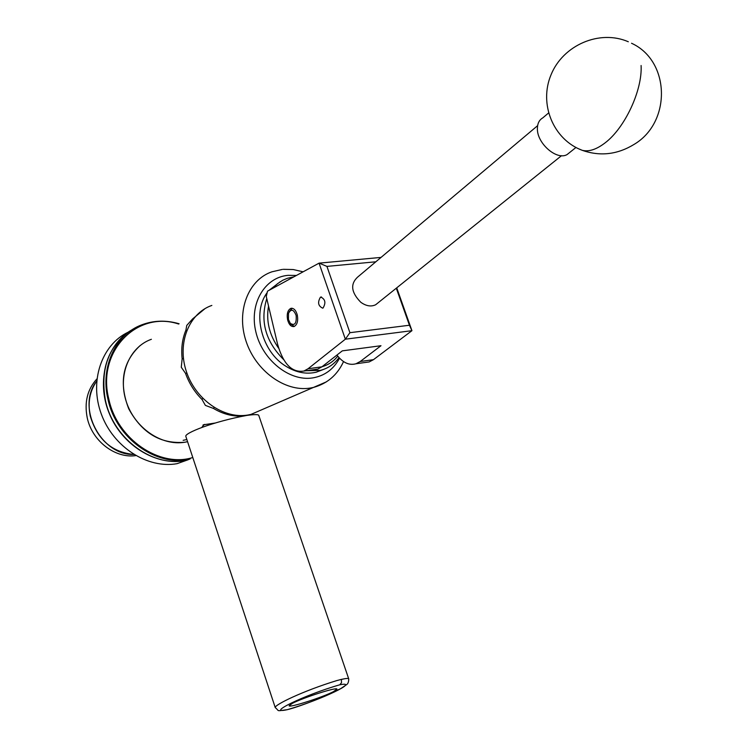 <?xml version="1.0" encoding="UTF-8"?>
<svg xmlns="http://www.w3.org/2000/svg" width="748" height="748" viewBox="0 0 748 748"><rect width="100%" height="100%" fill="white"/><g stroke="black" fill="none" stroke-linecap="round" stroke-linejoin="round"><path stroke-width="1.12" d="M323.033 308.036C326.072 302.875 325.315 299.219 320.78 297.059L320.434 297.199C317.404 302.379 318.171 306.044 322.706 308.167L323.033 308.036M297.293 314.983C295.881 310.149 293.74 307.933 290.869 308.354C287.681 310.046 286.596 313.889 287.615 319.892C289.018 324.744 291.168 326.951 294.067 326.521C297.227 324.828 298.302 320.986 297.293 314.983M336.946 355.048C342.808 362.724 349.148 365.632 355.954 363.771L360.218 361.508L380.984 345.716L342.294 350.859L321.911 366.829L317.732 369.11L303.894 371.045C292.057 372.943 283.296 364.061 277.63 344.398L266.279 296.526L267.504 291.168L319.059 263.146L381.041 257.406M396.73 287.858L411.942 330.681L373.448 359.676L369.166 361.929L364.79 362.546M303.894 371.045L308.045 368.755L345.342 339.199L319.059 263.146M317.732 369.11L313.44 369.708M409.437 325.24L411.942 330.681L345.342 339.199L349.905 332.692L409.437 325.24L396.29 288.214M375.833 261.791L326.932 266.4L349.905 332.692M319.134 263.128L326.932 266.4M378.226 302.697L375.655 304.754C371.092 306.923 366.146 306.091 360.807 302.276C351.242 292.571 350.129 284.221 357.469 277.237L537.625 125.664M548.508 113.042L542.786 117.875C539.271 119.895 537.475 123.429 537.401 128.46C536.755 143.242 556.811 160.764 567.106 154.556L570.107 152.162M280.294 281.687L268.897 290.42M267.167 292.655C251.73 312.767 261.697 351.897 286.063 366.342C296.189 372.551 306.25 374.505 316.245 372.205L323.622 369.39M268.541 306.072C265.942 320.855 269.327 334.926 278.686 348.297M283.642 359.601C265.512 341.397 259.893 321.07 266.774 298.611M272.861 288.261L277.433 283.754L282.697 280.285L287.316 278.312L293.889 276.835M339.022 357.591C334.253 364.145 328.035 368.399 320.368 370.372L305.923 370.756M322.051 366.716C328.363 364.893 333.599 361.368 337.769 356.123M288.438 319.405L290.289 323.342C294.731 326.053 296.685 323.445 296.152 315.506C293.665 309.317 291.131 308.587 288.522 313.319L288.438 319.405M294.319 326.427L290.916 324.146M289.196 311.785L292.169 308.269M287.354 709.656C321.836 699.689 360.714 680.736 339.807 684.785C303.118 695.341 264.96 714.602 287.354 709.656L286.615 709.833M292.356 703.372L289.121 705.766C289.055 708.038 322.472 697.379 333.412 691.657L336.946 689.123C337.32 686.748 302.996 697.688 292.356 703.372M348.736 678.885L258.808 415.514C258.658 414.355 254.657 414.327 246.831 415.421C212.806 421.685 184.476 433.176 185.813 436.355L275.245 707.599C274.077 705.046 302.884 690.937 336.881 680.558L341.397 679.39C346.174 678.333 348.624 678.165 348.736 678.885C348.755 682.157 347.829 684.205 345.959 685.037L340.789 688.59L321.378 697.688C305.614 703.999 294.263 707.991 287.344 709.665C275.264 711.245 279.92 711.301 275.245 707.599M133.845 454.457C100.756 455.607 75.875 406.893 96.66 381.181C89.676 391.232 87.563 402.929 90.302 416.243C97.371 439.553 111.882 452.288 133.845 454.457M133.088 329.167C109.096 344.192 99.877 367.932 105.44 400.395C113.546 439.749 154.527 468.641 187.561 459.964L177.042 463.676C147.674 468.977 113.49 447.229 101.41 414.327C89.049 381.508 101.513 344.8 128.179 332.177M187.271 460.085L184.307 460.675C155.481 465.826 121.896 445.069 109.077 412.99C96.025 380.994 106.459 344.267 131.685 329.962M135.771 455.616C115.164 458.655 92.013 440.899 87.236 417.814C84.187 402.302 87.404 389.353 96.875 378.946M215.284 423.013L203.166 424.845L202.998 425.808L204.662 424.378M240.36 416.589L240.033 416.14C230.954 416.159 222.1 413.588 213.47 408.445L205.373 405.388L202.082 399.544C194.648 392.148 189.132 383.415 185.523 373.336L181.268 367.24L182.157 358.834C181.025 348.456 182.278 338.872 185.934 330.092L186.766 325.399L192.61 318.919L205.064 308.587M211.852 305.427C188.973 313.319 176.977 343.136 186.261 371.204C195.284 399.339 223.446 419.076 247.635 415.075L250.973 414.411L263.726 408.904M252.3 413.84L250.44 414.925M202.082 399.544L202.764 398.366M186.925 373.149L185.523 373.336M240.033 416.14L239.902 415.561M214.05 407.436L213.47 408.445M182.157 358.834L183.456 358.666M186.663 330.672L185.934 330.092M201.764 427.547L202.998 425.808M321.911 366.829L308.045 368.755M373.448 359.676L360.218 361.508M641.092 65.515C642.513 90.34 624.748 128.123 605.057 142.896C596.474 149.478 588.882 151.956 582.271 150.329L578.578 148.777M341.397 679.39L341.509 682.662L339.807 684.785M125.01 334.599C106.721 350.812 100.176 372.766 105.375 400.451C113.472 439.777 154.443 468.669 187.561 459.964L190.216 458.87C157.127 467.556 116.052 438.571 107.927 399.105C100.148 366.829 115.678 334.188 142.055 324.726C153.92 320.359 166.252 320.051 179.053 323.8M178.641 324.024C137.286 310.149 96.585 351.279 108.769 398.88C117.006 439.113 159.679 467.996 192.788 457.524M326.437 381.835L313.393 387.455L309.953 388.109C284.979 392.064 255.601 370.858 245.989 340.976C236.097 311.159 248.28 279.808 271.879 271.823L282.407 269.402M296.423 275.451L288.064 275.339C264.642 277.293 249.047 303.744 255.844 331.822C262.296 359.947 289.354 381.583 312.524 377.946C324.576 375.935 333.589 369.344 339.545 358.161M151.377 339.293C129.311 347.035 117.567 375.262 126.253 401.583C134.677 427.968 161.559 446.247 184.878 442.227L187.57 441.694L184.831 442.246C160.67 444.265 141.97 433.101 128.721 408.773C118.764 382.985 122.569 361.91 140.138 345.557M186.86 439.534L183.148 440.32M321.462 296.984L320.78 297.059M291.907 308.241L290.869 308.354M369.166 361.929L355.954 363.771M561.524 155.678L375.655 304.754M628.32 41.757C599.606 29.256 563.085 45.104 551.089 74.669C538.625 104.056 553.333 139.633 582.271 150.329C600.092 156.556 617.362 154.593 634.052 144.42C671.564 122.326 670.339 60.934 631.555 43.262M567.106 154.556L575.96 147.478M320.368 370.372L316.245 372.205M290.289 323.342L291.299 324.632M179.109 323.762C166.29 320.022 153.948 320.34 142.055 324.726M250.973 414.411L313.393 387.455C327.315 383.612 337.367 374.982 343.547 361.574M303.118 271.814L293.225 269.542L283.286 269.317"/></g></svg>
